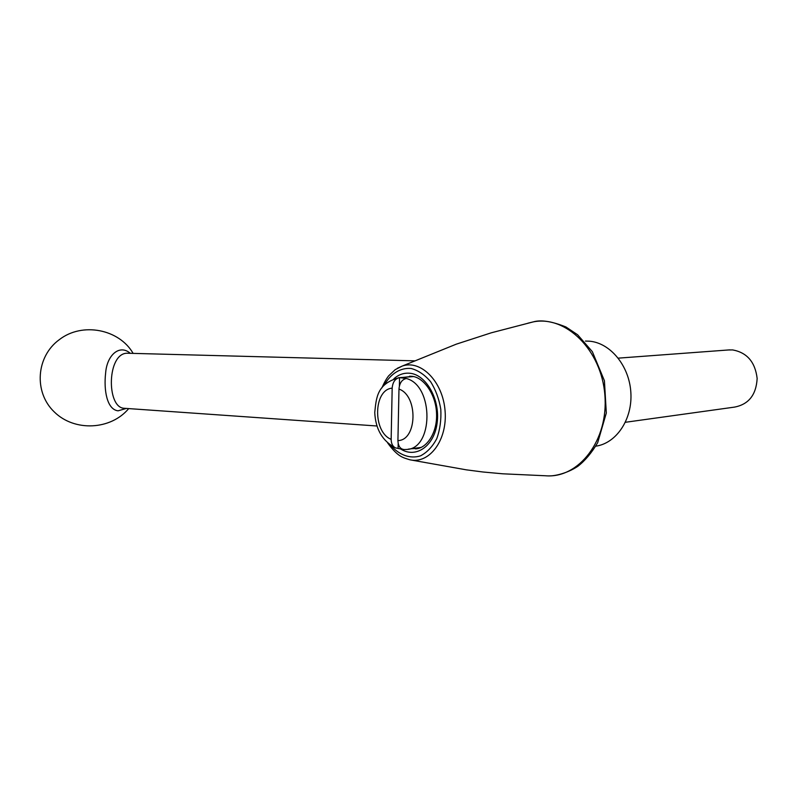 <?xml version="1.0" encoding="UTF-8"?>
<svg xmlns="http://www.w3.org/2000/svg" width="797" height="797" viewBox="0 0 797 797"><rect width="100%" height="100%" fill="white"/><g stroke="black" fill="none" stroke-linecap="round" stroke-linejoin="round"><path stroke-width="1.2" d="M728.438 349.973L732.642 349.923C747.038 352.553 755.207 362.077 757.15 378.475C756.214 394.874 748.652 404.418 734.445 407.118L625.416 422.28M406.36 378.505C434.166 385.499 433.588 449.787 405.932 449.478L404.458 449.558C400.353 449.269 398.171 446.28 397.922 440.592L398.978 389.075C399.526 382.998 401.977 379.482 406.36 378.505L399.546 377.629L399.377 386.037M398.49 377.738L399.327 377.658C395.073 378.734 392.692 382.231 392.174 388.139L391.158 439.346C391.217 443.59 392.632 446.43 395.412 447.874L403.023 449.438M398.191 443.53L398.092 448.243M400.134 377.599L413.394 376.582M127.112 353.23L126.853 353.22C107.167 353.798 106.469 406.321 123.475 408.233L376.991 425.997M595.787 446.171C616.35 443.361 632.629 419.282 630.855 392.473C629.301 365.654 610.084 342.66 589.212 341.176L585.456 341.076M126.344 408.433L118.086 410.824C106.908 409.548 103.64 390.052 105.632 373.016C106.918 355.073 119.58 343.915 130.28 353.31M397.285 368.304L402.375 366.002C420.975 359.547 442.883 381.624 445.065 410.764C447.615 440.024 429.453 464.193 409.957 459.809L466.365 469.841L482.872 471.983L502.658 473.797L545.556 475.769C578.642 478.658 608.739 440.372 604.863 394.993C601.456 349.684 565.521 315.184 533.183 321.908L527.813 323.223M549.731 475.859C554.762 476.018 567.255 473.388 577.865 466.285C585.018 460.756 591.613 452.905 597.67 442.714L606.318 413.035L604.425 380.767L592.35 351.676L577.606 334.76L565.93 326.969C551.823 321.301 540.904 319.617 533.183 321.908L491.311 332.797L456.233 344.184L402.375 366.002L395.202 369.649L388.627 375.875C386.415 378.695 384.164 382.699 381.893 387.89M390.809 445.433C399.327 455.167 410.206 459.092 420.507 455.854C427.092 452.407 432.502 446.689 436.746 438.699C440.004 429.703 441.349 419.919 440.801 409.359C439.077 398.958 435.67 389.723 430.579 381.663C424.741 374.799 418.246 370.406 411.103 368.473C400.393 367.537 390.62 373.693 384.353 385.001M392.174 388.139C373.315 389.574 372.578 432.034 391.158 439.346M397.922 440.592C417.299 440.382 418.325 395.641 398.978 389.075M412.398 376.353L404.109 377.3M411.611 448.711L418.355 448.382M400.791 449.07C415.845 458.723 434.265 446.19 437.125 422.958C440.303 399.835 426.445 374.919 410.126 373.285C404.119 372.637 398.689 374.48 393.848 378.824M421.105 447.416L408.134 449.179M399.327 377.658C377.14 383.526 376.304 397.324 374.749 412.557C375.586 429.264 382.47 441.04 395.412 447.874M409.548 376.224L412.069 376.343C423.416 377.23 435.949 394.047 436.557 413.513C437.483 433.05 426.385 448.771 415.406 448.85L417.718 448.532M126.853 353.22L414.54 360.842M133.129 353.39C119.211 329.151 82.32 321.809 59.377 339.612C36.104 356.418 33.564 392.214 54.276 411.929C74.579 432.014 110.922 429.972 128.696 408.602M618.293 358.142L729.833 349.863M409.957 459.809C402.874 457.558 398.062 457.089 387.76 443.102"/></g></svg>
